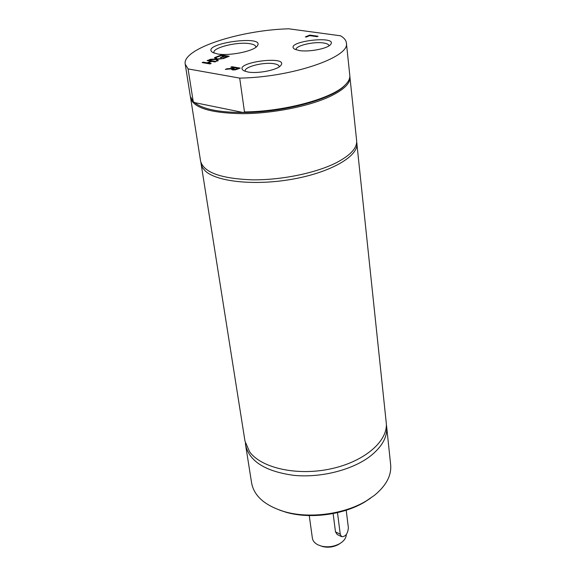 <?xml version="1.0" encoding="UTF-8"?>
<svg xmlns="http://www.w3.org/2000/svg" width="576" height="576" viewBox="0 0 576 576"><rect width="100%" height="100%" fill="white"/><g stroke="black" fill="none" stroke-linecap="round" stroke-linejoin="round"><path stroke-width="0.86" d="M245.412 443.182L245.635 445.226C249.437 461.441 265.529 471.485 293.911 475.358C320.746 477.994 352.066 470.074 370.037 456.358C382.032 446.911 387.576 437.011 386.654 426.658L386.345 424.627M279.727 510.163L286.142 512.287C310.018 519.257 343.627 514.829 364.882 501.919L370.526 498.211M245.635 445.226L251.633 483.055C254.102 496.145 265.054 505.678 284.479 511.661C309.276 518.904 344.254 514.303 366.329 500.89L374.422 495.353C386.201 485.662 391.608 475.466 390.65 464.753L386.654 426.658M200.902 162.518L244.994 441.173L249.61 451.807C261.403 468.202 297.482 476.201 331.142 468.77C364.867 461.491 388.454 440.705 386.222 422.575L356.695 142.006M201.024 163.836L202.428 167.609L205.409 171.115C217.303 182.102 256.615 185.926 294.149 178.877C331.747 171.914 358.632 155.923 356.918 143.309M208.044 62.957L211.162 63.49L210.031 63.943L202.126 62.59L203.249 62.143L207.108 62.798L210.989 61.25L207.13 60.595L208.246 60.149L216.166 61.481L215.042 61.934L211.932 61.409L208.044 62.957L208.145 63.619M208.246 60.149L208.346 60.804M210.989 61.25L211.068 61.754M207.108 62.798L207.209 63.461M203.249 62.143L203.35 62.798M232.106 69.761L232.992 69.682M235.361 69.386L238.118 68.414L235.001 67.882L234.007 68.285L232.898 69.041L235.361 69.386L235.426 69.826M231.97 68.774L225.346 69.394L226.822 68.796L232.79 68.256L234.086 67.723L230.81 67.162L231.934 66.701L240.199 68.112L235.411 69.833L232.625 69.919L231.559 69.372L231.97 68.774L232.114 69.797M231.934 66.701L232.027 67.37M238.118 68.414L238.19 68.94M234.086 67.723L234.158 68.227M232.79 68.256L232.898 69.019M226.822 68.796L226.886 69.25M309.751 35.1L318.031 36.238L317.03 36.655L309.722 35.64L306.324 37.037L305.352 36.9L309.751 35.1L309.816 35.654M224.078 56.023L221.148 55.541L217.066 57.168L216.137 57.017L221.314 54.958L229.234 56.239L224.057 58.32L223.114 58.162L227.196 56.527L225.022 56.174L221.213 57.694L220.277 57.542L224.078 56.023L224.15 56.52M221.314 54.958L221.407 55.584M227.196 56.527L227.268 57.031M210.42 59.285L215.597 59.004L214.524 57.658L215.719 57.182L217.015 58.896L223.553 58.522L217.188 59.306L218.261 60.638L217.058 61.121L215.77 59.422L209.146 59.796L210.42 59.285L210.485 59.717M215.597 59.004L215.662 59.429M215.41 58.766L215.921 58.565L217.332 60.278M215.719 57.182L215.921 58.565M217.015 58.896L217.224 60.286M217.188 59.306L217.57 60.919M188.071 68.911L239.702 78.106C291.73 77.357 350.525 57.067 346.392 42.955C346.068 40.248 344.117 37.865 340.538 35.798L288.77 28.8C239.645 30.139 181.908 48.866 185.22 64.174L188.071 68.911L193.219 101.52L194.681 102.622L243.166 112.5C282.6 112.514 330.682 99.677 343.98 86.242L345.982 84.154M217.584 53.971C228.874 56.081 252.396 51.552 256.831 46.462C268.33 33.97 198.353 43.654 212.861 52.553L217.584 53.971M247.918 72.007C257.393 73.865 276.466 70.243 280.462 65.866C290.974 54.612 230.724 62.626 243.821 70.74L247.918 72.007M299.282 50.551C308.657 52.15 326.57 48.859 330.257 44.885C340.063 34.654 282.758 41.587 294.653 49.183L299.282 50.551M214.099 53.107L213.926 52.589C212.443 47.657 237.434 41.501 249.725 43.675C253.505 44.273 255.535 45.31 255.823 46.786L255.802 47.333M296.136 49.831L296.1 49.644C295.056 45.814 313.618 41.342 323.518 42.977C326.909 43.488 328.723 44.388 328.954 45.677L328.961 45.871M245.275 71.359L245.196 71.035C243.994 66.83 263.952 61.819 274.046 63.734C277.25 64.282 278.971 65.21 279.216 66.514L279.223 66.845M190.505 97.222L200.606 161.23C203.717 172.397 220.824 178.596 251.928 179.827C281.426 180.252 316.526 172.973 337.003 162.367C350.676 155.081 357.221 147.852 356.645 140.688L349.834 76.248M239.702 78.106L244.483 111.931L243.166 112.5C218.743 112.406 202.579 109.116 194.681 102.622M244.483 111.931C284.119 111.607 331.459 98.762 344.714 85.421C348.422 81.907 350.122 78.574 349.798 75.42L346.392 42.955M185.22 64.174L190.332 96.408L193.219 101.52M190.591 98.042C193.514 107.906 210.83 113.119 242.532 113.674C272.614 113.537 308.57 106.438 329.623 96.653C343.678 89.942 350.46 83.412 349.97 77.062M309.254 515.578L312.372 538.128C312.811 540.893 314.64 543.118 317.866 544.802L321.516 546.142C327.787 547.517 333.778 546.725 339.473 543.78C343.872 541.202 346.147 538.135 346.291 534.557M320.861 545.962L322.906 546.624C328.27 547.798 333.389 547.121 338.263 544.601L340.063 543.434M333.122 513.562L335.491 531.893L337.198 534.521L341.59 536.674L340.243 534.218L337.493 512.633M346.205 510.221L348.372 527.702C347.81 533.786 345.55 536.782 341.59 536.674M233.719 69.415L233.806 70.006M236.995 68.875L237.067 69.379M335.491 531.893L340.243 534.218M364.882 501.919L366.329 500.89M286.142 512.287L284.479 511.661M343.98 86.242L344.714 85.421M338.263 544.601L339.473 543.78M322.906 546.624L321.516 546.142"/></g></svg>
